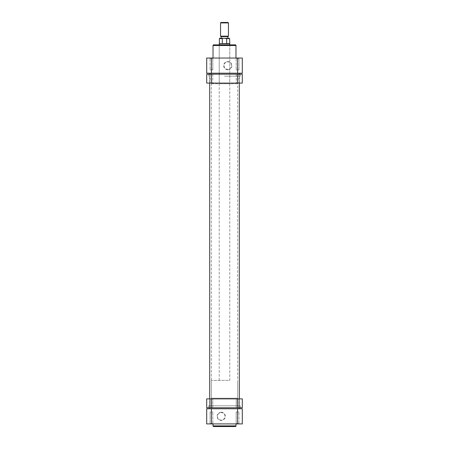 <?xml version="1.0" encoding="UTF-8"?>
<svg xmlns="http://www.w3.org/2000/svg" width="449" height="449" viewBox="0 0 449 449"><rect width="100%" height="100%" fill="white"/><g stroke="black" fill="none" stroke-linecap="round" stroke-linejoin="round"><path stroke-width="0.34" stroke-dasharray="2.25 1.68" d="M237.555 83.099L242.297 83.099L242.297 74.197L236.236 74.197L238.874 74.197L237.555 74.197L238.874 74.197L237.555 74.197L237.555 83.099L210.126 83.099L211.445 83.099L210.126 83.099L211.445 83.099L211.445 74.197L212.764 74.197L206.703 74.197L206.703 83.099L211.445 83.099M224.5 74.197L240.322 74.197L224.5 74.197M224.5 76.178L240.254 76.178L224.5 76.178M224.5 83.099L239.396 83.099L224.5 83.099M237.555 74.197L211.445 74.197M234.67 73.209L211.316 73.209L234.67 73.209M234.67 408.753L211.316 408.753L234.67 408.753M213.056 408.753L239.334 408.753L213.056 408.753M213.056 73.209L239.334 73.209L213.056 73.209M227.795 69.73A4.103 4.103 0 0 0 231.897 65.627A4.103 4.103 0 0 0 227.795 61.524A4.103 4.103 0 0 0 223.692 65.627A4.103 4.103 0 0 0 227.795 69.73M227.795 61.855A3.772 3.772 0 0 1 231.566 65.627A3.772 3.772 0 0 1 227.795 69.399A3.772 3.772 0 0 1 224.023 65.627A3.772 3.772 0 0 1 227.795 61.855A3.772 3.772 0 0 1 231.566 65.627A3.772 3.772 0 0 1 227.795 69.399A3.772 3.772 0 0 1 224.023 65.627A3.772 3.772 0 0 1 227.795 61.855M210.065 58.376L209.734 58.05L213.163 58.05L209.734 58.05L213.163 58.05L209.734 58.05L210.065 58.376L212.832 58.376L213.163 58.05L212.832 58.376L210.065 58.376L212.832 58.376L210.065 58.376L210.065 69.915L210.065 58.376M236.168 58.376L235.837 58.05L239.266 58.05L235.837 58.05L239.266 58.05L235.837 58.05L236.168 58.376L238.935 58.376L239.266 58.05L238.935 58.376L236.168 58.376L238.935 58.376L236.168 58.376L236.168 69.915L236.168 58.376M229.776 83.755L219.224 83.755L229.776 83.755L229.776 45.192L219.224 45.192L218.899 44.861M219.224 380.404L219.224 44.861L229.776 44.861L229.776 380.404L211.316 380.404L229.776 380.404M219.224 83.755L219.224 45.192L229.776 45.192L230.101 44.861M238.935 69.915L238.935 58.376L238.935 69.915L236.168 69.915L238.935 69.915M212.832 69.915L212.832 58.376L212.832 69.915L210.065 69.915L212.832 69.915M213.028 58.05L235.972 58.05L213.028 58.05M211.316 83.755L237.684 83.755L237.684 73.209L211.316 73.209L237.684 73.209L237.684 408.753L211.316 408.753L237.684 408.753L237.684 398.201L211.316 398.201L211.316 408.753L211.316 73.209L211.316 83.755L237.684 83.755M206.703 73.209L242.297 73.209L242.297 58.05L206.703 58.05L206.703 73.209M235.31 44.861L213.69 44.861M238.935 423.581L239.266 423.912L235.837 423.912L239.266 423.912L235.837 423.912L239.266 423.912L238.935 423.581L236.168 423.581L235.837 423.912L236.168 423.581L238.935 423.581L236.168 423.581L238.935 423.581L238.935 412.047L238.935 423.581M212.832 423.581L213.163 423.912L209.734 423.912L213.163 423.912L209.734 423.912L213.163 423.912L212.832 423.581L210.065 423.581L209.734 423.912L210.065 423.581L212.832 423.581L210.065 423.581L212.832 423.581L212.832 412.047L212.832 423.581M221.205 412.233A4.103 4.103 0 0 0 217.103 416.33A4.103 4.103 0 0 0 221.205 420.432A4.103 4.103 0 0 0 225.308 416.33A4.103 4.103 0 0 0 221.205 412.233M221.205 420.107A3.772 3.772 0 0 1 217.434 416.33A3.772 3.772 0 0 1 221.205 412.558A3.772 3.772 0 0 1 224.977 416.33A3.772 3.772 0 0 1 221.205 420.107A3.772 3.772 0 0 1 217.434 416.33A3.772 3.772 0 0 1 221.205 412.558A3.772 3.772 0 0 1 224.977 416.33A3.772 3.772 0 0 1 221.205 420.107M210.065 412.047L210.065 423.581L210.065 412.047L212.832 412.047L210.065 412.047M236.168 412.047L236.168 423.581L236.168 412.047L238.935 412.047L236.168 412.047M235.972 423.912L213.028 423.912L235.972 423.912M213.69 426.55L235.31 426.55M211.316 380.404L211.316 398.201L237.684 398.201L211.316 398.201L237.684 398.201L237.684 380.404M242.297 408.753L206.703 408.753L206.703 423.912L242.297 423.912L242.297 408.753M227.997 22.45L221.003 22.45M220.543 22.91L228.457 22.91M221.003 36.622L227.997 36.622M228.457 36.161L220.543 36.161M229.776 43.71L219.224 43.71M229.607 43.547L219.393 43.547M224.5 38.272L221.104 38.272L224.5 38.272M219.393 38.603L223.254 38.272L229.607 38.603M223.254 38.272L221.104 38.272M229.282 38.272L225.746 38.272M222.306 38.603L222.306 43.547M226.694 43.547L226.694 38.603M224.5 36.622L227.896 36.622L224.5 36.622M236.236 407.765L236.236 398.864L238.874 398.864L236.236 398.864L238.874 398.864L236.236 398.864L236.236 407.765L238.874 407.765L238.874 398.864L238.874 407.765L236.236 407.765M210.126 407.765L210.126 398.864L212.764 398.864L210.126 398.864L212.764 398.864L210.126 398.864L210.126 407.765L212.764 407.765L212.764 398.864L212.764 407.765L210.126 407.765M240.254 405.784L208.746 405.784L240.254 405.784L240.322 407.765L208.678 407.765L240.322 407.765M208.746 405.784L208.678 407.765M209.604 405.784L239.396 405.784L209.604 405.784L209.604 398.864L239.396 398.864L209.604 398.864M239.396 405.784L239.396 398.864M211.445 407.765L211.445 398.864L206.703 398.864L206.703 407.765L242.297 407.765L242.297 398.864L237.555 398.864L237.555 407.765M211.445 398.864L237.555 398.864M213.028 45.523L235.972 45.523M211.445 73.209L211.445 58.05M237.555 58.05L237.555 73.209M235.972 425.893L213.028 425.893M237.555 408.753L237.555 423.912M211.445 423.912L211.445 408.753M238.874 74.197L238.874 83.099L238.874 74.197M212.764 74.197L212.764 83.099L212.764 74.197M240.254 76.178L240.322 74.197M239.396 76.178L239.396 83.099M209.604 76.178L209.604 83.099M208.746 76.178L208.678 74.197M210.126 74.197L210.126 83.099L210.126 74.197M236.236 74.197L236.236 83.099L236.236 74.197M209.666 407.765L209.666 398.864M209.666 83.099L209.666 74.197M239.334 407.765L239.334 398.864M239.334 83.099L239.334 74.197"/><path stroke-width="0.67" d="M211.445 74.197L211.445 83.099L206.703 83.099L206.703 74.197L242.297 74.197L242.297 83.099L237.555 83.099L237.555 74.197M211.445 83.099L237.555 83.099M229.776 43.71L229.776 44.861L230.101 44.861L218.899 44.861L219.224 44.861L219.224 43.71L229.776 43.71L229.607 38.603L226.694 38.603L226.694 43.547L229.607 43.547M213.69 44.861L235.31 44.861A0.657 0.657 0 0 1 235.972 45.523L213.028 45.523A0.657 0.657 0 0 1 213.69 44.861M235.972 58.05L235.972 45.523M213.028 58.05L213.028 45.523M237.555 58.05L242.297 58.05L242.297 73.209L237.555 73.209L237.555 58.05L211.445 58.05L211.445 73.209L237.555 73.209M211.445 73.209L206.703 73.209L206.703 58.05L211.445 58.05M235.31 426.55L213.69 426.55A0.657 0.657 0 0 1 213.028 425.893L235.972 425.893A0.657 0.657 0 0 1 235.31 426.55M213.028 423.912L213.028 425.893M235.972 423.912L235.972 425.893M211.445 423.912L206.703 423.912L206.703 408.753L211.445 408.753L211.445 423.912L237.555 423.912L237.555 408.753L211.445 408.753M237.555 408.753L242.297 408.753L242.297 423.912L237.555 423.912M221.003 22.45L227.997 22.45L228.457 22.91L220.543 22.91L221.003 22.45M228.457 36.161L227.997 36.622L221.003 36.622L220.543 36.161L228.457 36.161L228.457 22.91M219.224 43.71L226.694 43.547M221.104 36.622L221.104 38.272L219.718 38.272L223.254 38.272L222.306 38.603L219.393 38.603L219.718 38.272M226.694 38.603L223.254 38.272M225.746 38.272L229.282 38.272L229.607 38.603M222.306 43.547L222.306 38.603M237.555 407.765L237.555 398.864L242.297 398.864L242.297 407.765L206.703 407.765L206.703 398.864L211.445 398.864L211.445 407.765M237.555 398.864L211.445 398.864M209.666 408.753L209.666 407.765M209.666 398.864L209.666 83.099M209.666 74.197L209.666 73.209M239.334 408.753L239.334 407.765M239.334 398.864L239.334 83.099M239.334 74.197L239.334 73.209M220.543 36.161L220.543 22.91M227.896 38.272L227.896 36.622M219.393 43.547L219.393 38.603"/></g></svg>
